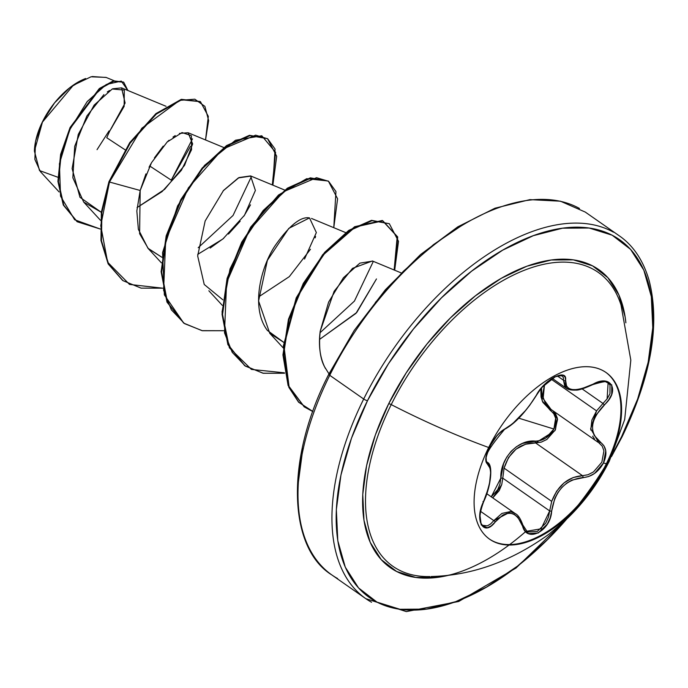 <?xml version="1.0" encoding="UTF-8"?>
<svg xmlns="http://www.w3.org/2000/svg" width="688" height="688" viewBox="0 0 688 688"><rect width="100%" height="100%" fill="white"/><g stroke="black" fill="none" stroke-linecap="round" stroke-linejoin="round"><path stroke-width="1.03" d="M605.715 372.285A101.661 55.289 -55.1 0 1 606.352 463.764L607.014 464.228A101.661 55.289 -55.1 0 1 492.29 540.871A101.661 55.289 -55.1 0 1 488.678 447.501A208.025 46.397 -153.6 0 1 391.223 404.613A208.025 46.397 26.4 0 0 488.678 447.501A101.661 55.289 -55.1 0 1 591.912 367.1A101.661 55.289 -55.1 0 1 607.014 464.228A208.025 46.397 26.4 0 0 609.31 461.141A208.025 46.397 -153.6 0 1 607.014 464.228A101.661 55.289 -55.1 0 1 503.779 544.629A101.661 55.289 -55.1 0 1 488.678 447.501A101.661 55.289 -55.1 0 1 603.402 370.858A101.661 55.289 -55.1 0 1 607.014 464.228L606.352 463.764A101.661 55.289 124.9 0 0 607.177 373.403M490.363 469.053L490.045 466.989L487.138 462.207A1.496 1.41 119 0 1 487.56 464.09C492.66 469.388 491.344 481.849 483.604 501.475C473.989 520.36 483.655 537.457 495.222 521.968C506.893 509.266 516 510.548 522.527 525.83C526.483 543.494 550.735 531.248 551.656 511.089C554.975 490.862 565.39 479.682 582.899 477.567C591.551 476.93 598.414 472.063 603.488 462.972L606.352 463.764L603.488 462.972L605.767 450.803L603.952 445.815L594.105 435.323L592.66 430.705L592.531 425.562L593.77 420.179L596.272 414.804L608.828 399.737L611.744 394.284L611.752 384.902L604.305 381.092L598.758 381.883L581.584 388.746L576.553 389.614L572.235 389.554L568.873 388.539L566.62 386.63L565.132 377.136L563.059 375.261L554.769 376.835L544.354 384.747L539.813 389.976L529.657 405.378L525.546 410.512L512.5 423.791L501.294 431.307L497.106 435.444L489.495 446.865C485.298 456.075 484.653 461.82 487.56 464.09A1.496 1.41 -61 0 0 487.138 462.207L486.347 461.227L486.115 457.511C487.405 453.977 485.014 452.936 504.545 429.355C514.942 423.739 525.641 412.293 536.623 395.024C541.559 387.456 545.747 382.64 549.187 380.576C551.036 378.727 554.227 377.067 558.759 375.605L562.156 375.906M491.258 446.658L489.495 446.865L485.848 458.105L486.055 461.983L490.26 468.554L490.664 472.441L489.555 482.959L488.093 489.056L481.187 508.036L479.871 514.607L481.23 524.935L487.328 527.782L491.284 525.864L495.222 521.968A1.496 0.757 -141.6 0 0 493.812 520.61L490.639 523.946L487.388 525.856L482.563 525.314M551.028 379.079L596.565 410.882L551.028 379.079M607.968 382.795L610.015 384.996L609.972 393.708L607.212 398.748L602.989 403.46L582.151 388.909L602.989 403.46L596.565 410.882L590.657 428.727L598.861 442.805A1.496 1.032 122.1 0 1 598.827 442.78L602.206 446.134L603.935 450.821L601.837 462.207L593.452 471.951L588.016 474.737L582.512 475.692L535.608 442.934L525.563 444.216L516.043 449.144L508.535 457.511L504.08 468.132L551.69 501.371L556.635 491.155L564.074 482.864L573.113 477.558L582.512 475.692L535.608 442.934C520.068 442.952 509.559 451.345 504.08 468.132L502.782 478.169L500.83 478.108L499.952 484.068L497.682 489.701L491.266 496.839L500.83 478.108L502.782 478.169L549.678 510.917L548.439 517.213L545.739 523.147L537.328 531.42L528.298 531.97L526.621 530.947M510.892 511.709L493.812 520.61L480.542 511.339L493.812 520.61L501.905 513.437L510.281 511.605L515.312 513.626C518.012 514.848 520.532 518.649 522.863 525.03A1.496 0.851 162.9 0 1 522.871 525.039A1.496 0.851 162.9 0 1 522.527 525.83A1.496 0.851 -17.1 0 0 522.871 525.039L526.845 531.119M541.439 388.092L540.863 391.257L541.069 397.036L542.866 402.334L553.831 413.806L555.646 418.287L553.892 429.02L518.692 418.149L553.892 429.02L545.885 437.972L540.639 440.406L522.553 443.39L516.516 446.658L511.124 451.311L506.738 457.133L503.547 463.772L500.83 478.108C500.073 458.294 517.944 439.211 535.316 441.103A1.496 0.791 -87.7 0 0 535.608 442.934A1.496 0.791 92.3 0 1 535.316 441.103C543.202 440.939 549.394 436.914 553.892 429.02C557.34 420.875 556.196 414.718 550.469 410.547A1.496 0.937 122.4 0 1 551.862 409.988M615.777 292.512A179.284 97.498 124.9 0 0 511.64 275.94A179.284 97.498 124.9 0 0 391.223 404.613A179.284 97.498 124.9 0 0 429.94 576.57M525.709 531.532A181.856 98.9 -55.1 0 1 384.497 562.947A181.856 98.9 -55.1 0 1 388.711 403.693A2.984 0.662 -153.6 0 1 391.223 404.613A2.984 0.662 26.4 0 0 388.711 403.693A181.856 98.9 -55.1 0 1 529.872 265.164A181.856 98.9 -55.1 0 1 625.882 322.827L625.134 316.944L618.899 294.928L607.882 277.677L592.514 265.835L573.379 259.858L551.217 259.995L526.87 266.222L501.294 278.313L475.451 295.797L450.339 317.994L426.93 344.069L406.126 372.999L388.711 403.693L375.364 434.962L366.601 465.595L362.757 494.431L363.978 520.352L370.213 542.368L381.229 559.628L396.598 571.47L415.733 577.438L437.895 577.309L449.84 574.944M606.618 463.953A218.32 118.723 -55.1 0 1 390.973 607.478A218.32 118.723 -55.1 0 1 367.495 400.691A2.984 0.662 -153.6 0 1 363.694 399.014A221.304 120.348 124.9 0 0 371.563 602.258A221.304 120.348 -55.1 0 1 363.694 399.014L329.741 375.304A2.984 0.662 -153.6 0 1 328.804 374.22A2.984 0.662 -153.6 0 1 329.423 374.109L350.33 337.266M611.494 456.608L622.236 436.502A2.984 0.662 -153.6 0 1 621.617 436.605A2.984 0.662 26.4 0 0 622.236 436.493C651.433 375.811 660.342 323.609 648.973 279.904C643.005 260.047 633.08 245.332 619.2 235.769L585.247 212.059L560.462 201.197L529.863 199.632L494.956 208.215L457.787 226.842L420.531 254.56L385.332 289.803L354.182 330.498L328.804 374.22A2.984 0.662 26.4 0 0 329.741 375.304A221.304 120.348 124.9 0 0 337.61 578.548A221.304 120.348 -55.1 0 1 329.741 375.304L363.694 399.014A221.304 120.348 -55.1 0 1 613.429 232.174A221.304 120.348 124.9 0 0 363.694 399.014A2.984 0.662 26.4 0 0 367.495 400.691A218.32 118.723 -55.1 0 1 589.177 228.029A218.32 118.723 -55.1 0 1 621.617 436.605L613.748 451.595M57.835 177.229L39.5 170.572L34.409 151.085L42.596 121.552A57.078 31.037 124.9 0 0 34.417 150.775M106.735 137.738L125.018 149.76L106.735 137.738L109.65 131.21L109.031 130.944L109.65 131.21L125.113 103.028L121.587 87.875L112.763 88.769M579.477 208.464A221.304 120.348 124.9 0 0 329.741 375.304A221.304 120.348 -55.1 0 1 579.477 208.464M109.512 90.489L107.285 91.968M103.914 94.626L86.851 116.005L74.691 146.329L72.851 177.753L83.669 202.048L101.334 212.325L79.971 197.31L72.111 168.586L78.243 134.487L94.127 105.135L112.23 89.01L124.296 90.059L124.141 106.373L109.65 131.21M145.925 173.892L140.18 190.481L151.506 162.695L167.158 142.02L182.062 132.552L191.359 135.665L191.556 149.683L181.383 170.297L162.067 191.608L137.058 207.578L164.621 189.355L184.573 165.335L192.649 143.912L188.108 132.732L179.43 133.42M175.225 135.596L172.98 137.101M169.093 140.232L167.175 141.995M163.237 146.105L154.404 157.887M150.904 163.77L149.047 167.253M200.199 101.523L181.443 99.339L156.047 113.537L129.808 142.554L108.962 181.675L109.469 182.028L100.758 225.63L107.612 262.197L129.533 284.428L162.721 288.177L141.083 288.134L123.006 280.661L108.661 264.252L101.48 240.774L101.867 212.454L109.469 182.028L140.18 190.481L136.835 210.967L138.374 229.336L147.954 248.248L161.929 257.286L148.384 248.721L139.604 233.705L140.18 190.481L109.469 182.028L141.866 128.209L179.697 100.353L194.833 99.192L204.886 106.356L208.636 120.589L205.54 139.956L208.318 116.358L200.457 101.695L181.641 99.777L156.314 114.096L130.204 143.061L109.469 182.028L108.962 181.675L129.697 142.708L155.806 113.744L181.133 99.425L200.457 101.695M197.714 254.371L222.938 238.951L244.489 215.249L255.386 190.456L250.587 175.913L239.02 177.573L223.144 190.868M258.602 296.898L289.304 276.645L310.477 249.254M315.164 237.876L315.568 236.397M283.748 342.34L267.391 330.438C251.025 308.852 259.901 269.318 274.572 246.467C288.986 225.767 300.63 216.247 309.497 217.907L288.797 228.373L267.383 260.356L258.576 300.983L269.765 333.31L283.748 342.349M319.516 339.433L356.754 312.498L376.474 278.941L355.954 313.375L319.516 339.425M401.061 272.861L372.406 260.976L352.514 268.346L334.119 291.308L320.221 331.169C318.63 346.718 320.092 358.62 324.607 366.876L325.441 368.493M251.507 176.36L233.051 215.456L198.213 247.706M192.485 138.873L171.269 180.17L149.709 165.989L171.269 180.17L190.499 146.286M114.045 80.711L106.047 77.4L91.048 76.789L73.349 85.243L42.708 121.785M35.475 142.399L34.882 159.418L40.394 171.613L59.159 191.986M100.216 229.009L74.657 219.764L60.544 196.175L59.417 163.77L69.694 129.826L87.187 101.575L106.27 84.495L121.286 81.081L127.882 90.481L123.737 82.259L113.718 81.27L99.717 89.027L70.529 128.037L61.129 154.766L58.428 181.778L63.778 205.273L77.314 221.803L100.216 229.009M123.479 82.087L113.554 80.823L99.545 88.399L70.142 127.426L60.647 154.31L57.93 181.486L63.348 205.093L77.056 221.622L63.27 204.921L57.921 181.426L60.621 154.413L70.021 127.676L99.21 88.675L113.21 80.917L123.737 82.259M112.144 127.048L109.908 130.737M464.572 223.591L433.552 244.575L403.409 271.235L375.304 302.531M302.883 448.43L298.265 483.045M328.984 373.859L324.607 366.876C319.851 356.78 318.389 344.877 320.221 331.169L328.615 302.118L343.441 277.72L359.884 263.134L372.698 261.105M309.497 217.907L316.351 232.561L304.543 259.023M222.835 299.805L204.233 284.488L197.671 255.936L205.153 220.986L223.488 190.473L238.358 177.917L250.957 176.068M250.518 204.843L243.913 216.092M240.155 221.235L228.45 234.075M223.695 238.315L210.15 248.076M272.869 185.149L275.054 149.047L267.684 138.77L255.635 135.158L222.62 149.176L188.383 187.858L165.679 240.043L163.589 290.25L171.329 309.806L184.547 323.627L202.392 330.73L223.626 330.713L202.023 330.661L183.963 323.231L167.494 302.496L161.628 272.078L166.694 236.199L181.322 199.924L202.719 168.379L227.04 145.951L250.002 135.656L267.529 138.658L276.688 156.271L272.869 185.149M333.775 227.685L335.959 191.574L328.589 181.297L316.532 177.693L283.525 191.703L249.288 230.394L226.593 282.579L224.494 332.786L232.234 352.342L245.461 366.154L263.298 373.266L284.54 373.249L262.919 373.197L244.859 365.749L228.399 345.015L222.542 314.605L227.599 278.743L242.219 242.486L263.607 210.941L287.919 188.503L310.873 178.192L328.408 181.168L337.593 198.78L333.775 227.685M394.688 270.212L397.707 236.947L382.855 220.839L355.266 227.006L323.437 254.749L296.924 297.758L283.929 345.746L289.132 387.163L298.738 402.179L312.825 411.57L304.406 406.969L288.607 385.873L283.447 355.283L288.977 319.585L303.821 283.731L325.183 252.694L349.298 230.712L372.01 220.685L389.339 223.72L398.507 241.333L394.688 270.212M122.533 280.334L108.171 263.925L100.973 240.447L101.36 212.11L108.962 181.675L101.36 212.093L100.973 240.413L108.154 263.9L122.756 280.48M267.529 138.658L249.495 135.295L226.533 145.589L202.212 168.018L180.815 199.572L166.186 235.846L161.121 271.717L166.986 302.135L183.705 323.05L164.355 294.851L162.566 252.599L177.599 205.875L204.542 165.361L235.545 140.206L261.784 135.768L275.578 152.315L272.328 184.926M328.408 181.168L310.365 177.839L287.412 188.151L263.1 210.588L241.712 242.133L227.092 278.391L222.035 314.253L227.891 344.662L244.61 365.569M389.339 223.72L371.503 220.332L348.79 230.36L324.676 252.341L303.313 283.379L288.47 319.232L282.94 354.922L288.1 385.521L304.156 406.789M320.023 332.76L354.415 301.095L373.309 261.431M312.877 411.441L298.609 402.231L288.848 387.318L283.37 345.961L296.218 297.861L322.706 254.655L354.621 226.73L382.304 220.478L397.208 236.612L394.138 269.988M284.454 372.827L251.43 369.422L229.371 347.81L222.035 311.965L230.033 268.888L250.664 227.135L278.537 194.988L306.71 178.674L328.15 180.996M84.538 78.948A57.078 31.037 124.9 0 0 42.596 121.552L42.673 121.853M84.813 78.836L85.622 78.509M92.166 76.54L106.27 77.486M84.59 78.931L69.815 87.686L54.593 102.839L42.596 121.552L35.656 140.98L34.4 151.214M97.042 149.657L109.031 130.944M566.534 519.208L547.631 539.487L517.488 566.138L486.468 587.122L455.757 601.639L426.534 609.112L399.926 609.276L376.955 602.112L358.508 587.896L345.281 567.17L337.799 540.742L336.337 509.627L340.956 475.012L351.473 438.23L367.495 400.691L388.393 363.849L413.376 329.113L441.481 297.818L471.615 271.167L502.644 250.174L533.355 235.666L562.569 228.184L589.177 228.029L612.148 235.193L630.604 249.409L643.822 270.126L651.312 296.554L652.774 327.677L648.156 362.292L637.63 399.074L621.617 436.605M621.427 306.315A179.284 97.498 124.9 0 0 520.395 271.88A179.284 97.498 124.9 0 0 391.223 404.613A179.284 97.498 124.9 0 0 428.237 576.596M501.698 484.705L492.771 497.888L499.221 490.587L501.741 484.55L502.782 478.169L549.678 510.917L541.112 528.805L526.965 531.205M553.152 410.908L557.538 419.456L554.975 430.636L535.608 442.934L541.275 442.126L546.865 439.46L555.431 429.768L557.375 418.261L555.474 413.488L553.143 410.908M544.526 384.566L543.107 398.601L551.071 409.455L598.07 442.281M551.896 410.005A1.496 0.937 -57.6 0 0 550.469 410.547L542.213 400.915L541.499 387.869M562.122 375.88L558.888 375.579L555.13 376.852L541.912 387.387M561.915 375.76L563.36 377.488L563.506 380.266L557.349 375.966L563.506 380.266A1.496 1.23 7.8 0 0 565.476 380.481C568.082 367.418 543.838 379.707 536.348 395.256A1.496 0.834 28.9 0 0 536.631 395.015A1.496 0.834 28.9 0 0 536.683 394.671A1.496 0.834 -151.1 0 1 536.631 395.015A1.496 0.834 -151.1 0 1 536.348 395.256C526.552 410.994 516.129 422.174 505.078 428.813A1.496 1.256 64.9 0 1 504.536 429.364A1.496 1.256 -115.1 0 0 505.078 428.813C499.626 431.668 494.431 437.688 489.495 446.865L488.97 446.925M582.512 475.692A1.496 0.877 89.5 0 1 582.899 477.567A1.496 0.877 -90.5 0 0 582.512 475.692C568.262 476.758 557.985 485.324 551.69 501.371L504.08 468.132L502.782 478.169M599.153 442.995L598.861 442.805A1.496 1.032 -57.9 0 0 600.392 442.281A1.496 1.032 122.1 0 1 598.87 442.805A1.496 1.032 -57.9 0 1 598.827 442.78M544.423 384.816L542.531 395.634L545.541 403.865L551.071 409.455M594.535 439.013L592.652 436.158M590.777 430.077L591.869 420.093L596.565 410.882M570.756 389.821L566.353 388.238C568.305 389.649 571.436 390.268 575.727 390.096C578.427 390.38 584.078 388.565 592.686 384.652L592.686 384.652C603.875 381.255 609.018 380.67 608.106 382.889L607.108 398.885M564.882 386.845L563.506 380.266L566.344 388.23M487.138 462.207L486.941 462.087C487.078 461.39 484.464 461.863 487.25 452.506C491.868 441.171 497.63 433.457 504.545 429.355M482.985 501.492L483.698 501.612C479.063 514.099 478.728 522.037 482.692 525.408L482.632 525.365M493.812 520.61A1.496 0.757 38.4 0 1 495.222 521.968L502.842 515.054L506.832 513.454L510.797 513.265L514.521 514.538L517.823 517.17L524.927 530.62L528.59 533.613L538.231 532.994L547.295 524.153L550.245 517.806L551.656 511.089A1.496 0.456 -175 0 1 549.678 510.917A1.496 0.456 5 0 0 551.656 511.089L554.777 498.482L557.848 492.634L561.864 487.439L566.637 483.2L571.909 480.095L588.747 476.5L594.527 473.464L603.488 462.972C607.53 453.676 606.498 446.779 600.392 442.281C588.79 432.46 590.106 419.99 604.348 404.871L602.989 403.46L604.348 404.871C620.542 390.578 610.918 373.464 592.764 384.343C574.626 392.495 565.536 391.214 565.476 380.481A1.496 1.23 -172.2 0 1 563.506 380.266M551.69 501.371L549.678 510.917M491.628 540.407A101.661 55.289 124.9 0 0 606.352 463.764A101.661 55.289 -55.1 0 1 489.314 538.979M431.161 576.527L431.17 576.527C472.054 575.503 511.347 561.374 549.05 534.129L567.626 518.167C584.74 501.561 598.629 482.555 609.301 461.158L624.678 419.56L630.819 360.151L621.023 305.016M328.804 374.22C284.54 460.091 288.504 548.327 331.84 574.944L365.792 598.663L406.324 611.589L458.698 601.493L516.017 568.03L570.464 515.364M121.587 87.875L166.04 106.296M83.669 202.048L100.5 220.315M188.108 132.732L223.815 147.533M147.954 248.248L161.405 262.85M250.587 175.913L284.72 190.069M208.851 290.775L222.319 305.377M311.501 218.449L345.634 232.596M269.765 333.31L283.215 347.904M77.314 221.803L76.807 221.45M122.498 280.308L123.006 280.661M183.455 322.87L183.963 323.231M244.352 365.388L244.859 365.749M303.898 406.608L304.406 406.969M486.734 461.906L487.474 462.413C493.296 464.546 491.043 486.433 483.698 501.612M486.794 493.717L515.235 513.575M552.283 378.409L566.284 388.187M537.104 393.94L536.623 395.024"/></g></svg>
